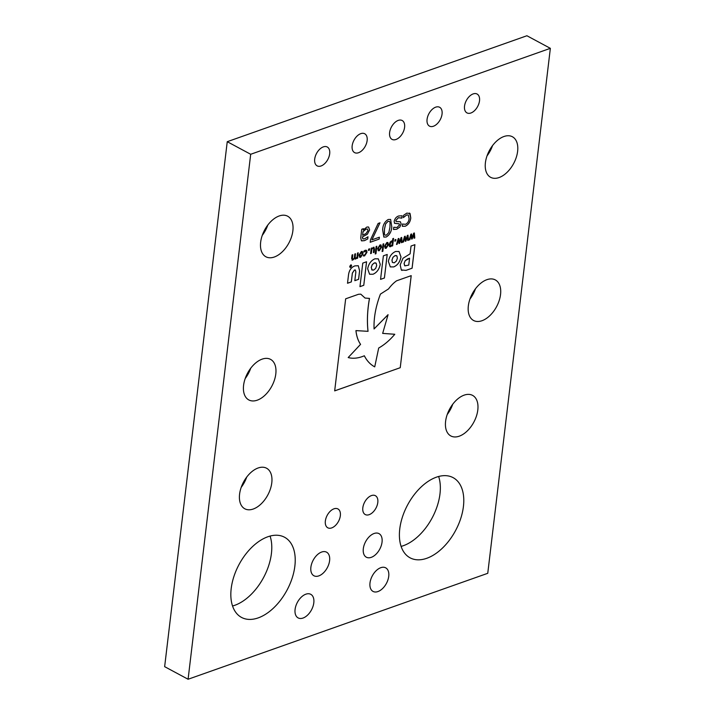 <?xml version="1.0" encoding="UTF-8"?>
<svg xmlns="http://www.w3.org/2000/svg" width="715" height="715" viewBox="0 0 715 715"><rect width="100%" height="100%" fill="white"/><g stroke="black" fill="none" stroke-linecap="round" stroke-linejoin="round"><path stroke-width="1.07" d="M395.967 139.488A10.707 6.399 -61.8 0 1 392.043 139.38A10.707 6.399 -61.8 0 1 390.256 129.746A10.707 6.399 -61.8 0 1 398.246 120.397A10.707 6.399 -61.8 0 1 402.17 120.513A10.707 6.399 -61.8 0 1 403.957 130.139A10.707 6.399 -61.8 0 1 395.967 139.488M358.51 152.733A10.707 6.399 -61.8 0 1 354.586 152.617A10.707 6.399 -61.8 0 1 352.799 142.991A10.707 6.399 -61.8 0 1 360.789 133.642A10.707 6.399 -61.8 0 1 364.713 133.759A10.707 6.399 -61.8 0 1 366.5 143.384A10.707 6.399 -61.8 0 1 358.51 152.733M321.053 165.978A10.707 6.399 -61.8 0 1 317.129 165.862A10.707 6.399 -61.8 0 1 315.342 156.236A10.707 6.399 -61.8 0 1 323.332 146.888A10.707 6.399 -61.8 0 1 327.256 146.995A10.707 6.399 -61.8 0 1 329.043 156.63A10.707 6.399 -61.8 0 1 321.053 165.978M258.195 617.894A45.501 27.188 -61.8 0 1 241.509 617.411A45.501 27.188 -61.8 0 1 233.912 576.487A45.501 27.188 -61.8 0 1 267.866 536.759A45.501 27.188 -61.8 0 1 284.552 537.242A45.501 27.188 -61.8 0 1 292.149 578.167A45.501 27.188 -61.8 0 1 258.195 617.894M270.082 536.08A45.501 27.188 -61.8 0 1 234.752 605.31A45.501 27.188 -61.8 0 1 232.536 605.998M253.235 509.026A23.014 13.755 -61.8 0 1 244.798 508.785A23.014 13.755 -61.8 0 1 240.955 488.077A23.014 13.755 -61.8 0 1 258.133 467.985A23.014 13.755 -61.8 0 1 266.57 468.227A23.014 13.755 -61.8 0 1 270.413 488.926A23.014 13.755 -61.8 0 1 253.235 509.026M459.253 436.186A23.014 13.755 -61.8 0 1 450.816 435.944A23.014 13.755 -61.8 0 1 446.973 415.245A23.014 13.755 -61.8 0 1 464.151 395.145A23.014 13.755 -61.8 0 1 472.588 395.386A23.014 13.755 -61.8 0 1 476.431 416.085A23.014 13.755 -61.8 0 1 459.253 436.186M426.757 558.299A45.501 27.188 -61.8 0 1 410.07 557.816A45.501 27.188 -61.8 0 1 402.474 516.9A45.501 27.188 -61.8 0 1 436.427 477.173A45.501 27.188 -61.8 0 1 453.113 477.647A45.501 27.188 -61.8 0 1 460.71 518.572A45.501 27.188 -61.8 0 1 426.757 558.299M438.644 476.485A45.501 27.188 -61.8 0 1 403.314 545.715A45.501 27.188 -61.8 0 1 401.097 546.403M331.715 527.902A10.707 6.399 -61.8 0 1 327.783 527.795A10.707 6.399 -61.8 0 1 325.995 518.161A10.707 6.399 -61.8 0 1 333.985 508.812A10.707 6.399 -61.8 0 1 337.918 508.928A10.707 6.399 -61.8 0 1 339.705 518.554A10.707 6.399 -61.8 0 1 331.715 527.902M433.424 126.242A10.707 6.399 -61.8 0 1 429.501 126.135A10.707 6.399 -61.8 0 1 427.713 116.5A10.707 6.399 -61.8 0 1 435.703 107.161A10.707 6.399 -61.8 0 1 439.627 107.268A10.707 6.399 -61.8 0 1 441.414 116.903A10.707 6.399 -61.8 0 1 433.424 126.242M470.881 113.006A10.707 6.399 -61.8 0 1 466.958 112.89A10.707 6.399 -61.8 0 1 465.17 103.264A10.707 6.399 -61.8 0 1 473.16 93.915A10.707 6.399 -61.8 0 1 477.084 94.023A10.707 6.399 -61.8 0 1 478.871 103.657A10.707 6.399 -61.8 0 1 470.881 113.006M318.819 575.888A13.379 7.999 -61.8 0 1 313.903 575.754A13.379 7.999 -61.8 0 1 311.677 563.715A13.379 7.999 -61.8 0 1 321.661 552.034A13.379 7.999 -61.8 0 1 326.567 552.168A13.379 7.999 -61.8 0 1 328.802 564.207A13.379 7.999 -61.8 0 1 318.819 575.888M371.255 557.351A13.379 7.999 -61.8 0 1 366.348 557.208A13.379 7.999 -61.8 0 1 364.114 545.17A13.379 7.999 -61.8 0 1 374.106 533.488A13.379 7.999 -61.8 0 1 379.013 533.631A13.379 7.999 -61.8 0 1 381.247 545.67A13.379 7.999 -61.8 0 1 371.255 557.351M303.026 618.046A13.379 7.999 -61.8 0 1 298.119 617.903A13.379 7.999 -61.8 0 1 295.885 605.864A13.379 7.999 -61.8 0 1 305.868 594.183A13.379 7.999 -61.8 0 1 310.775 594.326A13.379 7.999 -61.8 0 1 313.009 606.356A13.379 7.999 -61.8 0 1 303.026 618.046M377.94 591.555A13.379 7.999 -61.8 0 1 373.033 591.421A13.379 7.999 -61.8 0 1 370.799 579.382A13.379 7.999 -61.8 0 1 380.782 567.692A13.379 7.999 -61.8 0 1 385.698 567.835A13.379 7.999 -61.8 0 1 387.932 579.874A13.379 7.999 -61.8 0 1 377.94 591.555M369.172 514.666A10.707 6.399 -61.8 0 1 365.249 514.55A10.707 6.399 -61.8 0 1 363.461 504.924A10.707 6.399 -61.8 0 1 371.451 495.575A10.707 6.399 -61.8 0 1 375.375 495.683A10.707 6.399 -61.8 0 1 377.163 505.317A10.707 6.399 -61.8 0 1 369.172 514.666M499.07 177.552A23.014 13.755 -61.8 0 1 490.624 177.311A23.014 13.755 -61.8 0 1 486.781 156.603A23.014 13.755 -61.8 0 1 503.959 136.511A23.014 13.755 -61.8 0 1 512.405 136.753A23.014 13.755 -61.8 0 1 516.248 157.452A23.014 13.755 -61.8 0 1 499.07 177.552M257.248 400.185A23.014 13.755 -61.8 0 1 248.802 399.935A23.014 13.755 -61.8 0 1 244.959 379.236A23.014 13.755 -61.8 0 1 262.137 359.136A23.014 13.755 -61.8 0 1 270.583 359.386A23.014 13.755 -61.8 0 1 274.426 380.085A23.014 13.755 -61.8 0 1 257.248 400.185M481.99 320.722A23.014 13.755 -61.8 0 1 473.553 320.481A23.014 13.755 -61.8 0 1 469.71 299.782A23.014 13.755 -61.8 0 1 486.888 279.681A23.014 13.755 -61.8 0 1 495.334 279.923A23.014 13.755 -61.8 0 1 499.168 300.622A23.014 13.755 -61.8 0 1 481.99 320.722M274.319 257.007A23.014 13.755 -61.8 0 1 265.873 256.765A23.014 13.755 -61.8 0 1 262.03 236.066A23.014 13.755 -61.8 0 1 279.207 215.966A23.014 13.755 -61.8 0 1 287.653 216.207A23.014 13.755 -61.8 0 1 291.497 236.915A23.014 13.755 -61.8 0 1 274.319 257.007M188.09 679.25L164.647 666.666L227.245 141.695L526.91 35.75L550.353 48.334L487.755 573.305L188.09 679.25L250.688 154.279L550.353 48.334M267.812 225.046A23.014 13.755 -61.8 0 1 262.28 235.342M475.484 288.762A23.014 13.755 -61.8 0 1 469.952 299.058M250.733 368.216A23.014 13.755 -61.8 0 1 245.209 378.521M492.555 145.583A23.014 13.755 -61.8 0 1 487.022 155.888M452.747 404.216A23.014 13.755 -61.8 0 1 447.215 414.521M246.729 477.057A23.014 13.755 -61.8 0 1 241.196 487.362M363.586 254.978L364.721 255.067L366.25 252.583L365.195 251.037L363.756 252.163L363.872 251.162L365.267 250.223L366.652 250.402L366.965 252.332L364.587 255.907L363.3 255.925L363.604 254.978M366.625 250.384L366.965 252.332M365.168 251.019L364.337 251.582M369.432 250.152L368.493 250.482L368.663 249.115L369.592 248.784L369.432 250.152L368.502 250.456M373.391 247.265L374.544 248.829L374.124 252.359L373.409 252.609L373.766 248.319L373.087 248.159L371.809 249.249L371.326 253.342L370.602 253.602L371.246 248.194L371.97 247.944L371.898 248.516L374.168 247.256M373.766 248.319L373.06 248.141L371.809 249.249M375.956 253.727L375.241 253.977L376.135 246.469L376.85 246.219L375.956 253.727L375.241 253.95M380.961 244.932L381.533 247.122L379.272 250.715L378.271 250.715L377.681 248.507L379.96 244.941L380.979 244.941L381.56 247.14L379.272 250.715L378.253 250.706M392.017 245.522L389.8 246.72L390.56 246.72C389.469 246.836 389.049 246.085 389.318 244.485L390.122 242.162L391.489 240.955L392.562 240.937L392.83 238.64L393.554 238.381L392.669 245.799L391.945 246.058L392.017 245.522L390.533 246.702M379.165 239.096L370.209 242.269L370.504 239.731L378.11 223.473L379.996 222.803L371.907 239.847L379.397 237.201L379.165 239.096L370.209 242.242M391.784 226.628C391.606 231.419 389.738 234.886 386.171 237.031L383.848 237.076L382.65 229.881C382.82 225.082 384.688 221.614 388.263 219.478L390.613 219.434L391.749 226.619C391.579 231.41 389.711 234.878 386.136 237.014L386.171 237.031M384.411 278.01L387.217 254.46L383.374 255.827L380.559 279.368L384.411 278.01L387.181 254.477M369.575 274.229L373.024 274.238C376.841 272.558 379.254 269.251 380.228 264.309L378.306 258.839L374.901 258.812C371.049 260.501 368.636 263.826 367.662 268.777L369.584 274.238L373.024 274.238C376.868 272.567 379.281 269.269 380.255 264.327L378.298 258.83M363.765 285.312L366.572 261.762L362.764 263.111L359.958 286.652L363.765 285.312L366.536 261.77M401.321 269.966L406.031 270.368L412.099 268.223L414.915 244.673L411.036 246.04L410.106 253.825L402.983 258.267L400.185 264.943L401.321 269.966L401.973 270.449M400.99 256.908L399.042 251.501L395.61 251.492C391.757 253.181 389.344 256.497 388.379 261.449L390.31 266.909L393.733 266.918C397.594 265.265 400.007 261.958 400.972 256.998L399.024 251.492M359.609 270.842L358.295 265.73L354.926 265.882C351.288 267.222 349.152 270.216 348.518 274.855L347.517 283.256L351.333 281.907L352.379 273.148L354.425 270.064L355.4 270.029L355.856 272.004L354.819 280.673L358.599 279.342L359.609 270.842L358.286 265.721M403.001 224.099L405.575 224.296C407.684 223.223 408.864 221.31 409.114 218.567L408.274 214.983L406.683 214.992L403.349 217.592L403.626 215.269L406.835 213.115L410.044 213.517L410.776 217.977C410.24 222.025 408.408 224.778 405.271 226.226L402.313 226.28L402.59 223.929L403.019 224.108M410.017 213.508L409.481 213.07L410.776 217.977M374.723 366.867C370.325 364.498 366.867 360.798 364.346 355.775C358.465 358.278 353.076 358.876 348.187 357.554L360.575 344.362C358.063 340.68 356.526 336.095 355.963 330.616L368.046 331.331C366.911 321.115 367.394 310.14 369.503 298.405L365.061 298.057L360.789 294.16L358.537 294.267L345.658 298.816L334.674 390.882L400.239 367.707L411.214 275.641L396.575 280.816C393.733 282.818 391.06 285.517 388.549 288.914L380.425 294.106C375.759 306.369 373.641 317.978 374.07 328.954L388.075 314.698L382.668 333.396L394.787 334.28C389.782 340.224 384.411 344.8 378.691 348.026L374.723 366.867L374.097 366.554M362.952 253.718L360.664 257.293L359.654 257.293L359.064 255.085L361.352 251.519L362.362 251.519L362.952 253.718L360.664 257.293M356.946 257.856L355.453 259.107L354.381 258.615L352.718 260.072L351.637 258.508L352.057 254.978L352.781 254.728L352.388 259.018L353.058 259.188L354.327 258.079L354.792 254.013L355.507 253.762L355.123 258.052L355.784 258.222L357.035 257.15L357.518 253.047L358.242 252.797L357.598 258.195L356.874 258.455L356.946 257.856L355.48 259.125L354.408 258.633L351.995 260.108M352.745 254.737L352.361 259L353.058 259.188M355.471 253.771L355.087 258.044L355.784 258.222M355.453 259.107L354.381 258.615M401.767 218.147L398.398 217.718L395.851 220.488L396.056 221.489L400.418 221.748L401.151 224.027L399.81 227.066L396.7 229.256L393.509 229.488L393.768 227.254L397.048 227.513L399.462 224.894L399.22 223.867L394.528 223.312L394.162 221.337C394.921 218.459 396.45 216.672 398.756 215.975L402.134 215.778L401.857 218.12L401.33 217.878M402.107 215.769L401.83 218.102L398.371 217.7L395.824 220.47L396.181 221.561M367.966 236.781L367.707 238.926L364.444 240.633L361.424 240.776L360.726 237.809L361.745 229.256L363.399 228.675L363.247 229.944L366.947 227.013L368.618 227.03L369.61 229.908L367.34 234.261L362.416 236.915L362.907 238.953L364.721 238.739L368.002 236.772L367.742 238.944L364.471 240.651L361.602 240.875M411.071 235.289L409.865 239.722L409.123 239.981L410.866 234.189L411.527 233.957L412.108 237.746L413.681 233.197L414.343 232.965L414.807 237.979L414.056 238.238L413.788 234.323L411.652 239.087L411.045 235.271L409.865 239.722M404.744 237.523L403.546 241.956L402.804 242.215L404.547 236.433L405.199 236.2L405.789 239.981L407.362 235.432L408.015 235.199L408.48 240.213L407.738 240.472L407.461 236.567L405.914 241.116L405.325 241.33L404.744 237.523L403.546 241.956L402.813 242.188M398.425 239.757L397.218 244.19L396.476 244.458L398.219 238.667L398.872 238.435L399.462 242.215L401.035 237.666L401.687 237.434L402.152 242.448L401.41 242.707L401.142 238.801L399.006 243.565L398.389 239.74L397.218 244.19M395.735 240.857L394.805 241.187L394.966 239.811L395.896 239.48L395.735 240.857L394.805 241.161M388.459 244.7L386.171 248.275L385.171 248.275L384.581 246.067L386.86 242.501L387.879 242.501L388.459 244.7L386.171 248.275M383.723 243.788L382.829 251.269L382.141 251.537L383.034 244.03L383.749 243.779L382.856 251.287L382.141 251.51M350.788 264.907L351.619 265.81L350.493 267.401L349.698 266.516L350.824 264.925L351.646 265.828L350.019 267.401M350.824 264.925L351.324 264.934M227.245 141.695L250.688 154.279M410.741 217.968C410.213 222.008 408.372 224.76 405.244 226.208L405.271 226.226M405.244 226.208L402.286 226.262M408.247 214.965L406.683 214.992M406.656 214.974L403.439 217.557M365.025 298.039L360.771 294.151M348.187 357.554L360.548 344.344C358.027 340.662 356.49 336.086 355.936 330.598L368.046 331.331M368.019 331.322C366.875 321.106 367.358 310.122 369.467 298.387M374.696 366.849C370.298 364.48 366.84 360.789 364.319 355.757M394.76 334.262L382.641 333.387M388.048 314.68L374.034 328.936M334.683 390.855L400.239 367.707L411.188 275.65M360.628 257.275L359.645 257.284M362.353 251.51L362.916 253.7M361.218 252.332L361.879 252.341L361.218 252.332L359.752 254.817L360.726 256.453M360.101 256.453L360.762 256.471L362.228 253.968L361.254 252.341L359.788 254.835L360.762 256.471M352.361 259L353.022 259.17L352.361 259M355.087 258.044L355.757 258.204L355.087 258.044M358.206 252.806L357.598 258.195M357.563 258.187L356.883 258.428M352.718 260.072L351.986 260.099M354.828 280.646L358.564 279.324L359.582 270.824M347.517 283.229L351.297 281.898L352.343 273.13L354.399 270.047L355.391 270.02M390.301 266.901L393.706 266.909C397.558 265.247 399.98 261.94 400.945 256.98L400.954 256.891M395.055 255.586L392.955 257.311L391.945 260.126L392.383 262.423L394.26 262.816L396.36 261.091L397.37 258.276L396.932 255.979L395.055 255.586L392.982 257.32L391.981 260.09L392.383 262.423M396.441 255.586L395.082 255.604M401.294 269.948L405.995 270.35L412.072 268.205L414.879 244.682M407.604 258.893L405.199 260.698L404.091 263.415L404.869 265.855L408.757 265.104L409.579 258.222L405.226 260.716L404.091 263.451L404.663 265.712M409.552 258.204L407.639 258.91M359.958 286.626L363.729 285.294M376.188 263.281L374.347 262.906L372.247 264.63L371.237 267.446L372.14 270.109M375.724 262.906L374.374 262.923L372.274 264.648L371.264 267.464L372.175 270.127M371.675 269.743L373.552 270.136L375.652 268.411L376.653 265.649L376.224 263.299M380.568 279.342L384.375 278.001M400.4 221.739L401.151 224.027M401.124 224.01L399.81 227.066M399.783 227.048L396.7 229.256L393.473 229.47M399.185 223.849L398.094 223.652M398.058 223.634L394.492 223.295M386.136 237.014L383.83 237.067M390.596 219.434L391.749 226.619M389.371 221.337L388.004 221.364L385.582 223.92L384.447 229.22L384.366 234.145L385.045 235.155L386.395 235.128L388.826 232.572L389.952 227.281L390.05 222.401L389.371 221.337L388.039 221.382L385.608 223.929L384.473 229.229L384.402 234.163L385.045 235.155M379.951 222.821L371.907 239.847M379.361 237.21L379.138 239.087M363.372 228.684L363.247 229.944M368.6 227.021L369.61 229.908M369.584 229.89L367.34 234.261L362.416 236.915M362.344 237.237L362.88 238.935M367.492 229.041L366.116 229.104L363.014 231.642L362.621 235.226L366.071 233.528L367.939 230.614L367.51 229.05L366.143 229.122L363.05 231.66L362.621 235.226M409.838 239.704L409.132 239.954M411.5 233.966L412.108 237.746M414.307 232.974L414.807 237.979L414.056 238.211M412.233 238.881L413.788 234.323M412.206 238.864L411.643 239.069M405.173 236.209L405.789 239.981M407.988 235.208L408.48 240.213M408.453 240.195L407.738 240.446M405.914 241.116L407.461 236.567M405.879 241.107L405.325 241.304M397.191 244.173L396.485 244.423M398.854 238.444L399.462 242.215M401.66 237.443L402.152 242.448L401.41 242.68M399.587 243.359L401.142 238.801M399.56 243.341L398.997 243.538M395.869 239.498L395.708 240.839M393.518 238.399L392.669 245.799M392.633 245.781L391.954 246.031M391.48 241.724L390.033 244.235L390.837 245.835L392.097 244.789L392.472 241.688L391.48 241.724L390.006 244.217L390.81 245.817M390.31 245.844L390.837 245.835M392.472 241.688L391.516 241.733M386.145 248.257L385.153 248.266M387.861 242.492L388.433 244.682M386.735 243.315L387.396 243.323L386.735 243.315L385.269 245.799L386.243 247.435M385.608 247.435L386.27 247.444L387.745 244.95L386.761 243.323L385.296 245.817L386.27 247.444M379.835 245.745L380.496 245.763L379.835 245.745L378.369 248.239L379.343 249.875L380.845 247.39L379.862 245.763L378.405 248.257L379.37 249.884L378.709 249.875M376.823 246.228L375.929 253.709M371.934 247.953L371.898 248.516M373.364 247.247L374.544 248.829L374.124 252.359M374.097 252.341L373.409 252.583M373.739 248.302L373.06 248.141L373.739 248.302M371.782 249.231L371.326 253.342L370.602 253.575M369.566 248.793L369.405 250.143M366.938 252.315L364.587 255.907M364.561 255.89L363.274 255.907M364.31 251.564L363.792 252.154M350.493 267.401L350.001 267.401M350.511 267.231L349.796 266.454L350.511 267.231L349.823 266.472L350.77 265.077L351.494 265.855L350.77 265.077L349.823 266.472L350.547 267.249L351.521 265.873L350.797 265.086L351.521 265.873M351.092 265.408L350.94 266.695L350.287 266.856L350.136 265.748L351.128 265.39L350.967 266.704L350.216 266.624M246.764 376.287L247.015 374.24M262.745 234.073L263.343 233.868M249.982 369.253L249.83 370.549"/></g></svg>
